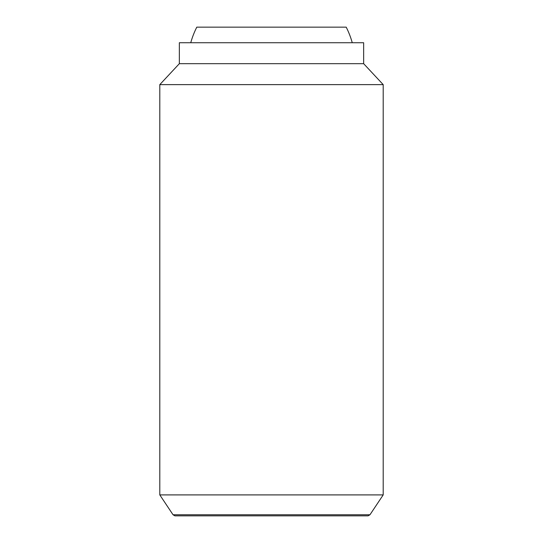 <?xml version="1.0" encoding="UTF-8"?>
<svg xmlns="http://www.w3.org/2000/svg" width="543" height="543" viewBox="0 0 543 543"><rect width="100%" height="100%" fill="white"/><g stroke="black" fill="none" stroke-linecap="round" stroke-linejoin="round"><path stroke-width="0.81" d="M352.244 42.734A83.778 83.778 0 0 0 346.203 27.15L196.797 27.15A83.778 83.778 0 0 0 190.756 42.734M159.798 494.904L173.041 514.764L174.914 515.85L368.086 515.85L369.959 514.764L383.202 494.904L383.202 84.627L363.654 63.68L363.654 42.734L179.346 42.734L179.346 63.68L159.798 84.627L159.798 494.904L383.202 494.904M173.041 514.764L369.959 514.764M363.654 63.68L179.346 63.68M383.202 84.627L159.798 84.627"/></g></svg>
